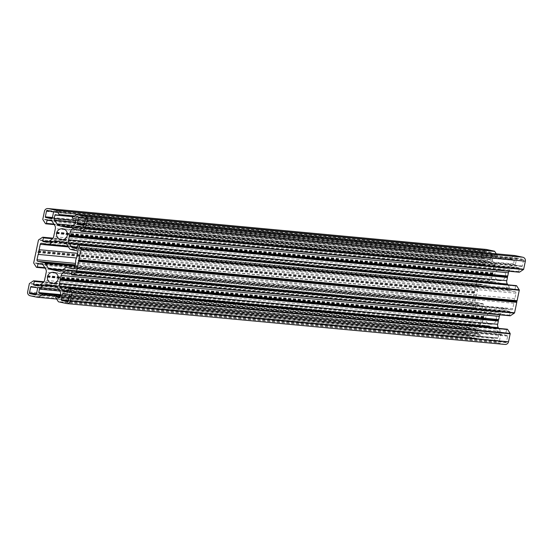 <?xml version="1.0" encoding="UTF-8"?>
<svg xmlns="http://www.w3.org/2000/svg" width="553" height="553" viewBox="0 0 553 553"><rect width="100%" height="100%" fill="white"/><g stroke="black" fill="none" stroke-linecap="round" stroke-linejoin="round"><path stroke-width="0.41" stroke-dasharray="2.77 2.07" d="M501.267 269.698A5.565 5.454 95.3 0 1 505.525 275.975A5.565 5.454 95.3 0 1 498.993 280.592A5.565 5.454 95.3 0 1 494.741 274.323A5.565 5.454 95.3 0 1 501.267 269.698M492.17 313.274A5.565 5.454 95.3 0 1 496.421 319.551A5.565 5.454 95.3 0 1 489.889 324.169A5.565 5.454 95.3 0 1 485.638 317.899A5.565 5.454 95.3 0 1 492.17 313.274M505 344.443A3.339 3.277 95.3 0 1 504.626 344.388L496.788 342.715A0.56 0.546 95.3 0 1 496.442 342.473L493.926 338.519A0.56 0.546 95.3 0 1 494.5 337.676L497.527 338.318A0.442 0.435 -84.7 0 0 498.046 337.973L498.771 334.517A2.226 2.184 -84.7 0 0 498.467 332.844L496.082 329.104A4.452 4.362 -84.7 0 0 493.324 327.182L490.158 326.505A0.56 0.546 95.3 0 1 489.847 326.311L489.073 326.146A0.56 0.546 95.3 0 1 488.714 326.194L485.541 325.517A4.452 4.362 -84.7 0 0 482.257 326.146L478.58 328.593A2.226 2.184 -84.7 0 0 477.633 330.003L476.914 333.459A0.442 0.435 -84.7 0 0 477.246 333.984L480.281 334.634A0.56 0.546 95.3 0 1 480.46 335.643L476.575 338.229A0.56 0.546 95.3 0 1 476.168 338.312L468.329 336.632A3.339 3.277 95.3 0 1 465.813 332.685L467.479 324.687A0.56 0.546 95.3 0 1 467.72 324.334L471.605 321.749A0.56 0.546 95.3 0 1 472.435 322.33L471.785 325.427A0.442 0.435 -84.7 0 0 472.124 325.952L475.511 326.678A2.226 2.184 -84.7 0 0 477.156 326.36L480.834 323.913A4.452 4.362 -84.7 0 0 482.728 321.099L483.405 317.864A0.56 0.546 95.3 0 1 483.592 317.546L483.757 316.758A0.56 0.546 95.3 0 1 483.709 316.392L484.387 313.157A4.452 4.362 -84.7 0 0 483.778 309.804L481.393 306.065A2.226 2.184 -84.7 0 0 480.018 305.104L476.631 304.378A0.442 0.435 -84.7 0 0 476.112 304.724L475.462 307.821A0.56 0.546 95.3 0 1 474.474 308.007L471.958 304.06A0.56 0.546 95.3 0 1 471.882 303.638L474.059 293.194A0.56 0.546 95.3 0 1 474.211 292.91L474.661 292.468L474.433 291.88A0.56 0.546 95.3 0 1 474.405 291.555L476.582 281.111A0.56 0.546 95.3 0 1 476.824 280.758L480.709 278.173A0.56 0.546 95.3 0 1 481.539 278.753L480.889 281.85A0.442 0.435 -84.7 0 0 481.228 282.376L484.615 283.101A2.226 2.184 -84.7 0 0 486.26 282.783L489.937 280.336A4.452 4.362 -84.7 0 0 491.831 277.523L492.509 274.288A0.56 0.546 95.3 0 1 492.695 273.97L492.861 273.182A0.56 0.546 95.3 0 1 492.813 272.816L493.49 269.581A4.452 4.362 -84.7 0 0 492.882 266.228L490.497 262.488A2.226 2.184 -84.7 0 0 489.122 261.528L485.734 260.802A0.442 0.435 -84.7 0 0 485.216 261.147L484.566 264.244A0.56 0.546 95.3 0 1 483.578 264.431L481.055 260.484A0.56 0.546 95.3 0 1 480.986 260.062L482.651 252.064A3.339 3.277 95.3 0 1 485.79 249.41M479.963 284.152L486.26 285.5A1.334 1.306 -84.7 0 0 487.248 285.307L492.426 281.864A1.334 1.306 95.3 0 1 493.407 281.677L503.672 283.869A1.334 1.306 95.3 0 1 504.495 284.449L507.854 289.71A1.334 1.306 -84.7 0 0 508.677 290.29L514.974 291.631A1.334 1.306 95.3 0 1 515.984 293.214L514.857 298.606A6.677 6.546 -84.7 0 0 513.875 303.3L512.749 308.685A1.334 1.306 95.3 0 1 511.2 309.721L504.903 308.374A1.334 1.306 -84.7 0 0 503.914 308.56L498.737 312.003A1.334 1.306 95.3 0 1 497.755 312.196L487.49 310.005A1.334 1.306 95.3 0 1 486.668 309.424L483.308 304.157A1.334 1.306 -84.7 0 0 482.486 303.583L476.188 302.235A1.334 1.306 95.3 0 1 475.179 300.659L476.306 295.267A6.677 6.546 -84.7 0 0 477.287 290.574L478.407 285.189A1.334 1.306 95.3 0 1 479.963 284.152L41.8 243.279M491.672 253.198L490.421 259.191A0.56 0.546 95.3 0 1 489.771 259.62L483.903 258.369A0.56 0.546 95.3 0 1 483.481 257.705L484.732 251.712A0.56 0.546 95.3 0 1 485.382 251.283L491.251 252.541A0.56 0.546 95.3 0 1 491.672 253.198L53.51 212.324M523.587 260.014L522.336 266.007A0.56 0.546 95.3 0 1 521.686 266.442L515.818 265.184A0.56 0.546 95.3 0 1 515.396 264.528L516.647 258.534A0.56 0.546 95.3 0 1 517.297 258.106L523.166 259.357A0.56 0.546 95.3 0 1 523.587 260.014L85.425 219.147M496.255 253.813L497.237 255.348A0.56 0.546 95.3 0 1 496.663 256.198L493.635 255.548A0.442 0.435 -84.7 0 0 493.117 255.894L492.391 259.357A2.226 2.184 -84.7 0 0 492.695 261.03L495.08 264.769A4.452 4.362 -84.7 0 0 497.831 266.691L501.004 267.369A0.56 0.546 95.3 0 1 501.315 267.562L502.089 267.721A0.56 0.546 95.3 0 1 502.449 267.673L505.615 268.357A4.452 4.362 -84.7 0 0 508.905 267.721L512.583 265.274A2.226 2.184 -84.7 0 0 513.53 263.871L514.249 260.415A0.442 0.435 -84.7 0 0 513.917 259.882L510.882 259.239A0.56 0.546 95.3 0 1 510.702 258.223L514.587 255.645A0.56 0.546 95.3 0 1 514.871 255.548M518.88 272.055A0.56 0.546 95.3 0 1 518.728 271.544L519.371 268.447A0.442 0.435 -84.7 0 0 519.039 267.922L515.652 267.196A2.226 2.184 -84.7 0 0 514.007 267.514L510.329 269.961A4.452 4.362 -84.7 0 0 509.05 271.26M507.868 284.83L509.769 287.809A2.226 2.184 -84.7 0 0 511.145 288.77L514.532 289.489A0.442 0.435 -84.7 0 0 515.05 289.143L515.693 286.053A0.56 0.546 95.3 0 1 516.219 285.611M509.776 315.632A0.56 0.546 95.3 0 1 509.624 315.12L510.267 312.023A0.442 0.435 -84.7 0 0 509.935 311.498L506.548 310.772A2.226 2.184 -84.7 0 0 504.903 311.09L501.225 313.537A4.452 4.362 -84.7 0 0 499.947 314.837M498.765 328.406L500.665 331.378A2.226 2.184 -84.7 0 0 502.041 332.339L505.428 333.065A0.442 0.435 -84.7 0 0 505.947 332.719L506.589 329.629A0.56 0.546 95.3 0 1 507.115 329.187M499.49 340.676L500.742 334.683A0.56 0.546 95.3 0 1 501.391 334.254L507.26 335.505A0.56 0.546 95.3 0 1 507.682 336.162L506.43 342.155A0.56 0.546 95.3 0 1 505.781 342.59L499.912 341.332A0.56 0.546 95.3 0 1 499.49 340.676L68.441 300.466M467.575 333.853L468.826 327.86A0.56 0.546 95.3 0 1 469.469 327.431L475.345 328.689A0.56 0.546 95.3 0 1 475.767 329.346L474.509 335.339A0.56 0.546 95.3 0 1 473.866 335.768L467.99 334.517A0.56 0.546 95.3 0 1 467.575 333.853L36.519 293.65M474.661 292.468L36.498 251.594M493.089 273.645L54.927 232.772M501.633 267.956L63.471 227.089M489.529 325.911L51.367 285.044M483.986 317.222L45.823 276.348M514.857 298.606L76.694 257.733M513.875 303.3L75.713 262.426M476.306 295.267L76.549 257.981M477.287 290.574L77.62 253.295M472.435 322.33L43.507 282.32M481.539 278.753L52.611 238.744M474.211 292.91L36.056 252.037M474.059 293.194L35.897 252.32M474.433 291.88L36.27 251.007M474.405 291.555L36.242 250.682M476.582 281.111L38.427 240.237M476.824 280.758L38.662 239.884M480.709 278.173L42.546 237.306M480.889 281.85L48.671 241.53M481.228 282.376L48.014 241.965M484.615 283.101L46.957 242.276M486.26 282.783L48.097 241.91M489.937 280.336L51.775 239.463M491.831 277.523L53.669 236.649M492.509 274.288L54.346 233.414M492.695 273.97L54.533 233.103M492.861 273.182L54.699 232.308M492.813 272.816L54.65 231.942M493.49 269.581L55.328 228.707M492.882 266.228L54.719 225.361M490.497 262.488L52.335 221.622M489.122 261.528L50.959 220.661M485.734 260.802L47.572 219.935M485.216 261.147L50.835 220.633M484.566 264.244L53.904 224.069M483.578 264.431L45.415 223.564M481.055 260.484L42.899 219.61M480.986 260.062L42.823 219.188M482.651 252.064L44.489 211.198M497.237 255.348L74.676 215.933M496.663 256.198L73.487 216.728L496.725 256.205M493.635 255.548L55.473 214.682M493.117 255.894L73.445 216.748M492.391 259.357L75.885 220.502M492.695 261.03L75.554 222.119M495.08 264.769L72.934 225.389M497.831 266.691L508.905 267.721M501.004 267.369L70.155 227.179M501.315 267.562L69.837 227.311M502.089 267.721L63.927 226.854M502.449 267.673L69.809 227.318L502.387 267.666M505.615 268.357L68.454 227.573M512.583 265.274L74.42 224.407M513.53 263.871L75.367 222.997M514.249 260.415L76.086 219.541M513.917 259.882L75.754 219.016M510.882 259.239L72.72 218.366M510.702 258.223L72.54 217.357M514.587 255.645L76.425 214.771M518.728 271.544L80.565 230.67M519.371 268.447L81.215 227.573M519.039 267.922L80.876 227.048M515.652 267.196L77.489 226.322M514.007 267.514L81.042 227.124M510.329 269.961L80.731 229.889M509.769 287.809L77.061 247.447M511.145 288.77L76.888 248.262L515.05 289.143M514.532 289.489L76.473 248.629M515.693 286.053L77.538 245.179M509.624 315.12L71.461 274.247M510.267 312.023L72.111 271.15M509.935 311.498L71.772 270.624M506.548 310.772L68.385 269.899M504.903 311.09L71.938 270.7M501.225 313.537L71.627 273.459M500.665 331.378L67.957 291.016M502.041 332.339L67.791 291.839L505.947 332.719M505.428 333.065L67.369 292.205M506.589 329.629L68.434 288.756M504.626 344.388L66.464 303.514M496.788 342.715L58.625 301.841M496.442 342.473L58.286 301.606M493.926 338.519L55.763 297.652M494.5 337.676L59.876 297.134L494.437 337.662M497.527 338.318L59.468 297.459M498.046 337.973L59.883 297.106M498.771 334.517L60.609 293.643M498.467 332.844L60.305 291.97M496.082 329.104L57.92 288.231M493.324 327.182L482.257 326.146M490.158 326.505L51.996 285.631M489.847 326.311L51.685 285.438M489.073 326.146L51.609 285.341M488.714 326.194L51.678 285.431L488.776 326.208M485.541 325.517L47.385 284.643M478.58 328.593L58.68 289.426M477.633 330.003L59.696 291.016M476.914 333.459L60.408 294.611M477.246 333.984L60.305 295.095M480.281 334.634L60.229 295.454M480.46 335.643L60.028 296.429M476.575 338.229L56.662 299.062M476.168 338.312L56.745 299.187L476.23 338.318M468.329 336.632L30.166 295.765M465.813 332.685L27.65 291.811M467.479 324.687L29.323 283.813M467.72 324.334L29.558 283.461M471.605 321.749L33.443 280.876M471.785 325.427L39.567 285.106M472.124 325.952L38.91 285.542M475.511 326.678L37.853 285.853M477.156 326.36L38.993 285.486M480.834 323.913L42.671 283.039M482.728 321.099L44.565 280.226M483.405 317.864L45.242 276.991M483.592 317.546L45.429 276.673M483.757 316.758L45.595 275.885M483.709 316.392L45.546 275.518M484.387 313.157L46.224 272.283M483.778 309.804L45.616 268.938M481.393 306.065L43.231 265.191M480.018 305.104L41.855 264.23M476.631 304.378L38.468 263.511M476.112 304.724L41.731 264.21M475.462 307.821L44.8 267.645M474.474 308.007L36.311 267.14M471.958 304.06L33.795 263.187M471.882 303.638L33.719 262.765M499.912 341.332L68.309 301.074M500.742 334.683L67.307 294.251M501.391 334.254L63.229 293.38M507.26 335.505L69.097 294.631M507.682 336.162L69.519 295.295M506.43 342.155L68.268 301.288M505.781 342.59L67.743 301.731M467.99 334.517L36.394 294.251M468.826 327.86L35.392 287.436M469.469 327.431L31.314 286.558M475.345 328.689L37.182 287.816M475.767 329.346L37.604 288.472M474.509 335.339L36.353 294.466M473.866 335.768L35.827 294.908M523.166 259.357L85.01 218.483M522.336 266.007L84.174 225.14M521.686 266.442L83.655 225.583M515.818 265.184L84.222 224.926M515.396 264.528L84.346 224.318M516.647 258.534L83.213 218.103M517.297 258.106L79.134 217.232M491.251 252.541L53.088 211.668M490.421 259.191L52.258 218.317M489.771 259.62L51.733 218.76M483.903 258.369L52.3 218.103M483.481 257.705L52.431 217.495M484.732 251.712L51.298 211.287M485.382 251.283L47.219 210.41M478.407 285.189L68.482 246.949M486.26 285.5L68.199 246.5L486.412 285.521M487.248 285.307L68.012 246.203M492.426 281.864L57.588 241.308M493.407 281.677L55.245 240.804M503.672 283.869L65.51 242.995M504.495 284.449L66.332 243.576M507.854 289.71L69.692 248.843M508.677 290.29L70.514 249.417M514.974 291.631L76.812 250.765M515.984 293.214L77.821 252.341M512.749 308.685L74.593 267.811M511.2 309.721L73.335 268.876M504.903 308.374L74.434 268.219L504.751 308.353M503.914 308.56L65.752 267.693M498.737 312.003L60.574 271.136M497.755 312.196L59.89 271.35M487.49 310.005L61.832 270.299M486.668 309.424L62.496 269.857M483.308 304.157L74.952 266.069M482.486 303.583L75.056 265.578M476.188 302.235L75.215 264.832M475.179 300.659L75.519 263.373M499.615 280.689L61.452 239.815M490.511 324.265L52.348 283.392M481.055 278.083L53.053 238.163M484.863 283.136L46.701 242.262M485.686 260.795L47.523 219.928M483.986 264.687L54.235 224.594M493.58 255.541L55.424 214.675M506.113 268.433L67.95 227.56M515.403 267.161L77.24 226.288M514.58 289.495L76.418 248.629M506.299 310.738L68.137 269.864M505.477 333.072L67.314 292.205M497.576 338.325L59.42 297.459M485.05 325.441L46.887 284.567M471.951 321.659L43.95 281.74M475.76 326.712L37.597 285.839M476.582 304.371L38.42 263.505M474.882 308.256L45.132 268.17M501.329 334.24L63.166 293.373M505.843 342.597L67.68 301.724M469.407 327.424L31.251 286.551M473.928 335.775L35.765 294.908M491.548 313.185L53.385 272.311M521.749 266.449L83.593 225.576M517.235 258.092L79.072 217.225M489.834 259.627L51.671 218.76M485.32 251.276L47.157 210.403M479.817 284.131L41.655 243.258M493.262 281.657L55.1 240.783M511.345 309.742L73.183 268.869M497.9 312.217L59.738 271.343M500.652 269.608L62.489 228.735"/><path stroke-width="0.83" d="M63.111 228.831A5.565 5.454 95.3 0 1 67.362 235.101A5.565 5.454 95.3 0 1 60.83 239.726A5.565 5.454 95.3 0 1 56.579 233.449A5.565 5.454 95.3 0 1 63.111 228.831M54.007 272.408A5.565 5.454 95.3 0 1 58.259 278.677A5.565 5.454 95.3 0 1 51.733 283.302A5.565 5.454 95.3 0 1 47.475 277.025A5.565 5.454 95.3 0 1 54.007 272.408M33.851 280.8A0.56 0.546 95.3 0 1 34.272 281.456L33.629 284.553A0.442 0.435 -84.7 0 0 33.961 285.078L37.348 285.804A2.226 2.184 -84.7 0 0 38.993 285.486L42.671 283.039A4.452 4.362 -84.7 0 0 44.565 280.226L45.242 276.991A0.56 0.546 95.3 0 1 45.429 276.673L45.595 275.885A0.56 0.546 95.3 0 1 45.546 275.518L46.224 272.283A4.452 4.362 -84.7 0 0 45.616 268.938L43.231 265.191A2.226 2.184 -84.7 0 0 41.855 264.23L38.468 263.511A0.442 0.435 -84.7 0 0 37.95 263.857L37.307 266.947A0.56 0.546 95.3 0 1 36.311 267.14L33.795 263.187A0.56 0.546 95.3 0 1 33.719 262.765L35.897 252.32A0.56 0.546 95.3 0 1 36.056 252.037L36.27 251.007A0.56 0.546 95.3 0 1 36.242 250.682L38.427 240.237A0.56 0.546 95.3 0 1 38.662 239.884L42.546 237.306A0.56 0.546 95.3 0 1 43.376 237.88L42.733 240.977A0.442 0.435 -84.7 0 0 43.065 241.502L46.452 242.228A2.226 2.184 -84.7 0 0 48.097 241.91L51.775 239.463A4.452 4.362 -84.7 0 0 53.669 236.649L54.346 233.414A0.56 0.546 95.3 0 1 54.533 233.103L54.699 232.308A0.56 0.546 95.3 0 1 54.65 231.942L55.328 228.707A4.452 4.362 -84.7 0 0 54.719 225.361L52.335 221.622A2.226 2.184 -84.7 0 0 50.959 220.661L47.572 219.935A0.442 0.435 -84.7 0 0 47.053 220.281L46.411 223.371A0.56 0.546 95.3 0 1 45.415 223.564L42.899 219.61A0.56 0.546 95.3 0 1 42.823 219.188L44.489 211.198A3.339 3.277 95.3 0 1 48.374 208.612L56.212 210.285A0.56 0.546 95.3 0 1 56.558 210.527L59.074 214.481A0.56 0.546 95.3 0 1 58.5 215.324L55.473 214.682A0.442 0.435 -84.7 0 0 54.954 215.027L54.229 218.483A2.226 2.184 -84.7 0 0 54.533 220.156L56.918 223.896A4.452 4.362 -84.7 0 0 59.676 225.818L62.842 226.495A0.56 0.546 95.3 0 1 63.153 226.689L63.927 226.854A0.56 0.546 95.3 0 1 64.286 226.806L67.459 227.483A4.452 4.362 -84.7 0 0 70.743 226.854L74.42 224.407A2.226 2.184 -84.7 0 0 75.367 222.997L76.086 219.541A0.442 0.435 -84.7 0 0 75.754 219.016L72.72 218.366A0.56 0.546 95.3 0 1 72.54 217.357L76.425 214.771A0.56 0.546 95.3 0 1 76.832 214.688L84.671 216.368A3.339 3.277 95.3 0 1 87.187 220.315L85.521 228.313A0.56 0.546 95.3 0 1 85.28 228.666L81.395 231.251A0.56 0.546 95.3 0 1 80.565 230.67L81.215 227.573A0.442 0.435 -84.7 0 0 80.876 227.048L77.489 226.322A2.226 2.184 -84.7 0 0 75.844 226.64L72.167 229.087A4.452 4.362 -84.7 0 0 70.272 231.901L69.595 235.136A0.56 0.546 95.3 0 1 69.408 235.454L69.243 236.242A0.56 0.546 95.3 0 1 69.291 236.608L68.613 239.843A4.452 4.362 -84.7 0 0 69.222 243.196L71.607 246.935A2.226 2.184 -84.7 0 0 72.982 247.896L76.369 248.622A0.442 0.435 -84.7 0 0 76.888 248.276L77.538 245.179A0.56 0.546 95.3 0 1 78.526 244.993L81.042 248.94A0.56 0.546 95.3 0 1 81.118 249.362L78.941 259.806A0.56 0.546 95.3 0 1 78.789 260.09L78.339 260.532L78.567 261.12A0.56 0.546 95.3 0 1 78.595 261.445L76.418 271.889A0.56 0.546 95.3 0 1 76.176 272.242L72.291 274.827A0.56 0.546 95.3 0 1 71.461 274.247L72.111 271.15A0.442 0.435 -84.7 0 0 71.772 270.624L68.385 269.899A2.226 2.184 -84.7 0 0 66.74 270.217L63.063 272.664A4.452 4.362 -84.7 0 0 61.169 275.477L60.491 278.712A0.56 0.546 95.3 0 1 60.305 279.03L60.139 279.818A0.56 0.546 95.3 0 1 60.187 280.184L59.51 283.419A4.452 4.362 -84.7 0 0 60.118 286.772L62.503 290.512A2.226 2.184 -84.7 0 0 63.878 291.472L67.266 292.198A0.442 0.435 -84.7 0 0 67.784 291.853L68.434 288.756A0.56 0.546 95.3 0 1 69.422 288.569L71.945 292.516A0.56 0.546 95.3 0 1 72.014 292.938L70.349 300.936A3.339 3.277 95.3 0 1 66.464 303.514L58.625 301.841A0.56 0.546 95.3 0 1 58.286 301.606L55.763 297.652A0.56 0.546 95.3 0 1 56.337 296.802L59.365 297.452A0.442 0.435 -84.7 0 0 59.883 297.106L60.609 293.643A2.226 2.184 -84.7 0 0 60.305 291.97L57.92 288.231A4.452 4.362 -84.7 0 0 55.169 286.309L51.996 285.631A0.56 0.546 95.3 0 1 51.685 285.438L50.911 285.279A0.56 0.546 95.3 0 1 50.551 285.327L47.385 284.643A4.452 4.362 -84.7 0 0 44.095 285.279L40.417 287.726A2.226 2.184 -84.7 0 0 39.47 289.129L38.751 292.585A0.442 0.435 -84.7 0 0 39.083 293.118L42.118 293.761A0.56 0.546 95.3 0 1 42.298 294.777L38.413 297.355A0.56 0.546 95.3 0 1 38.005 297.438L30.166 295.765A3.339 3.277 95.3 0 1 27.65 291.811L29.323 283.813A0.56 0.546 95.3 0 1 29.558 283.461L33.443 280.876A0.56 0.546 95.3 0 1 33.851 280.8M507.115 329.187A0.56 0.546 95.3 0 1 507.585 329.436L510.101 333.39A0.56 0.546 95.3 0 1 510.177 333.812L508.511 341.802A3.339 3.277 95.3 0 1 505 344.443L66.837 303.576M516.219 285.611A0.56 0.546 95.3 0 1 516.689 285.86L519.205 289.813A0.56 0.546 95.3 0 1 519.281 290.235L517.103 300.68A0.56 0.546 95.3 0 1 516.944 300.963L516.73 301.993A0.56 0.546 95.3 0 1 516.758 302.318L514.573 312.763A0.56 0.546 95.3 0 1 514.338 313.116L510.454 315.694A0.56 0.546 95.3 0 1 509.776 315.632M485.79 249.41A3.339 3.277 95.3 0 1 486.536 249.486L494.375 251.159A0.56 0.546 95.3 0 1 494.714 251.394L496.255 253.813M514.871 255.548A0.56 0.546 95.3 0 1 514.995 255.562L522.834 257.235A3.339 3.277 95.3 0 1 525.35 261.189L523.677 269.187A0.56 0.546 95.3 0 1 523.442 269.539L519.557 272.124A0.56 0.546 95.3 0 1 518.88 272.055M509.05 271.26A4.452 4.362 -84.7 0 0 508.435 272.774L507.758 276.009A0.56 0.546 95.3 0 1 507.571 276.327L507.405 277.115A0.56 0.546 95.3 0 1 507.454 277.482L506.776 280.717A4.452 4.362 -84.7 0 0 507.384 284.062L507.868 284.83M499.947 314.837A4.452 4.362 -84.7 0 0 499.331 316.351L498.654 319.586A0.56 0.546 95.3 0 1 498.467 319.897L498.301 320.692A0.56 0.546 95.3 0 1 498.35 321.058L497.672 324.293A4.452 4.362 -84.7 0 0 498.281 327.639L498.765 328.406M53.088 211.668A0.56 0.546 95.3 0 1 53.51 212.324L52.258 218.317A0.56 0.546 95.3 0 1 51.609 218.746L45.74 217.495A0.56 0.546 95.3 0 1 45.318 216.838L46.57 210.845A0.56 0.546 95.3 0 1 47.219 210.41L53.088 211.668M29.834 293.643A0.56 0.546 95.3 0 1 29.413 292.986L30.664 286.993A0.56 0.546 95.3 0 1 31.314 286.558L37.182 287.816A0.56 0.546 95.3 0 1 37.604 288.472L36.353 294.466A0.56 0.546 95.3 0 1 35.703 294.894L29.834 293.643L36.394 294.251M61.749 300.459A0.56 0.546 95.3 0 1 61.328 299.802L62.579 293.809A0.56 0.546 95.3 0 1 63.229 293.38L69.097 294.631A0.56 0.546 95.3 0 1 69.519 295.295L68.268 301.288A0.56 0.546 95.3 0 1 67.618 301.717L61.749 300.459L68.309 301.074M85.01 218.483A0.56 0.546 95.3 0 1 85.425 219.147L84.174 225.14A0.56 0.546 95.3 0 1 83.531 225.569L77.655 224.311A0.56 0.546 95.3 0 1 77.233 223.654L78.491 217.661A0.56 0.546 95.3 0 1 79.134 217.232L85.01 218.483M40.251 244.315A1.334 1.306 95.3 0 1 41.8 243.279L48.097 244.626A1.334 1.306 -84.7 0 0 49.086 244.44L54.263 240.997A1.334 1.306 95.3 0 1 55.245 240.804L65.51 242.995A1.334 1.306 95.3 0 1 66.332 243.576L69.692 248.843A1.334 1.306 -84.7 0 0 70.514 249.417L76.812 250.765A1.334 1.306 95.3 0 1 77.821 252.341L76.694 257.733A6.677 6.546 -84.7 0 0 75.713 262.426L74.593 267.811A1.334 1.306 95.3 0 1 73.037 268.848L66.74 267.5A1.334 1.306 -84.7 0 0 65.752 267.693L60.574 271.136A1.334 1.306 95.3 0 1 59.593 271.323L49.328 269.131A1.334 1.306 95.3 0 1 48.505 268.551L45.146 263.29A1.334 1.306 -84.7 0 0 44.323 262.71L38.026 261.369A1.334 1.306 95.3 0 1 37.016 259.786L38.143 254.394A6.677 6.546 -84.7 0 0 39.125 249.7L40.251 244.315L68.482 246.949M507.177 276.652L69.014 235.778M516.502 301.406L78.339 260.532M498.073 320.228L59.911 279.355M76.549 257.981L38.143 254.394M77.62 253.295L39.125 249.7M43.507 282.32L34.272 281.456M507.585 329.436L69.422 288.569M516.689 285.86L78.526 244.993M52.611 238.744L43.376 237.88M48.671 241.53L42.733 240.977M48.014 241.965L43.065 241.502M46.957 242.276L46.452 242.228M50.835 220.633L47.053 220.281M53.904 224.069L46.411 223.371M486.536 249.486L48.374 208.612M494.375 251.159L56.212 210.285M494.714 251.394L56.558 210.527M74.676 215.933L59.074 214.481M58.563 215.338L73.48 216.728L58.625 215.338M73.445 216.748L54.954 215.027M75.885 220.502L54.229 218.483M75.554 222.119L54.533 220.156M72.934 225.389L56.918 223.896M70.743 226.854L59.676 225.818M70.155 227.179L62.842 226.495M69.837 227.311L63.153 226.689M64.224 226.792L69.823 227.318L64.286 226.806M68.454 227.573L67.459 227.483M514.995 255.562L76.832 214.688M522.834 257.235L84.671 216.368M525.35 261.189L87.187 220.315M523.677 269.187L85.521 228.313M523.442 269.539L85.28 228.666M519.557 272.124L81.395 231.251M81.042 227.124L75.844 226.64M80.731 229.889L72.167 229.087M508.435 272.774L70.272 231.901M507.758 276.009L69.595 235.136M507.571 276.327L69.408 235.454M507.405 277.115L69.243 236.242M507.454 277.482L69.291 236.608M506.776 280.717L68.613 239.843M507.384 284.062L69.222 243.196M77.061 247.447L71.607 246.935M76.888 248.262L72.982 247.896M519.205 289.813L81.042 248.94M519.281 290.235L81.118 249.362M517.103 300.68L78.941 259.806M516.944 300.963L78.789 260.09M516.73 301.993L78.567 261.12M516.758 302.318L78.595 261.445M514.573 312.763L76.418 271.889M514.338 313.116L76.176 272.242M510.454 315.694L72.291 274.827M71.938 270.7L66.74 270.217M71.627 273.459L63.063 272.664M499.331 316.351L61.169 275.477M498.654 319.586L60.491 278.712M498.467 319.897L60.305 279.03M498.301 320.692L60.139 279.818M498.35 321.058L60.187 280.184M497.672 324.293L59.51 283.419M498.281 327.639L60.118 286.772M67.957 291.016L62.503 290.512M67.791 291.839L63.878 291.472M510.101 333.39L71.945 292.516M510.177 333.812L72.014 292.938M508.511 341.802L70.349 300.936M51.609 285.341L50.911 285.279M55.169 286.309L44.095 285.279M58.68 289.426L40.417 287.726M59.696 291.016L39.47 289.129M60.408 294.611L38.751 292.585M60.305 295.095L39.083 293.118M60.229 295.454L42.118 293.761M60.028 296.429L42.298 294.777M56.662 299.062L38.413 297.355M39.567 285.106L33.629 284.553M38.91 285.542L33.961 285.078M37.853 285.853L37.348 285.804M41.731 264.21L37.95 263.857M44.8 267.645L37.307 266.947M68.441 300.466L61.328 299.802M67.307 294.251L62.579 293.809M36.519 293.65L29.413 292.986M35.392 287.436L30.664 286.993M84.222 224.926L77.655 224.311M84.346 224.318L77.233 223.654M83.213 218.103L78.491 217.661M52.3 218.103L45.74 217.495M52.431 217.495L45.318 216.838M51.298 211.287L46.57 210.845M48.249 244.647L68.206 246.514L48.401 244.654M68.012 246.203L49.086 244.44M57.588 241.308L54.263 240.997M61.832 270.299L49.328 269.131M62.496 269.857L48.505 268.551M74.952 266.069L45.146 263.29M75.056 265.578L44.323 262.71M75.215 264.832L38.026 261.369M75.519 263.373L37.016 259.786M53.053 238.163L42.892 237.216M54.235 224.594L45.823 223.813M486.163 249.424L48 208.557M514.933 255.555L76.77 214.682M519.212 272.207L81.049 231.341M516.281 285.611L78.118 244.744M510.108 315.784L71.945 274.917M507.177 329.187L69.014 288.313M43.95 281.74L33.788 280.793M45.132 268.17L36.719 267.389"/></g></svg>
